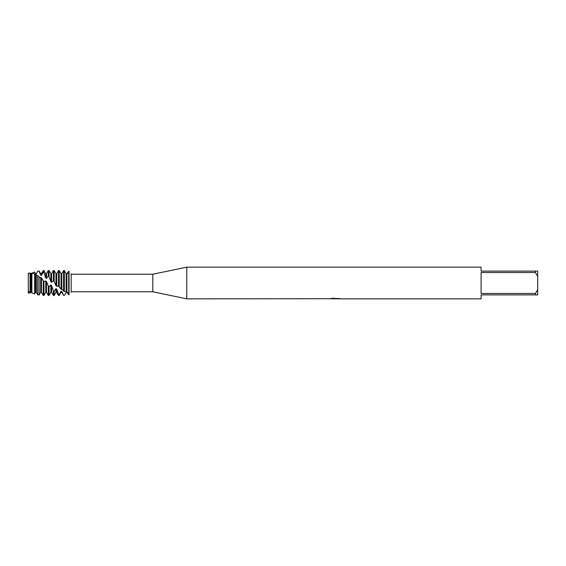 <?xml version="1.0" encoding="UTF-8"?>
<svg xmlns="http://www.w3.org/2000/svg" width="566" height="566" viewBox="0 0 566 566"><rect width="100%" height="100%" fill="white"/><g stroke="black" fill="none" stroke-linecap="round" stroke-linejoin="round"><path stroke-width="0.85" d="M31.894 292.884L31.222 292.254L30.055 292.962L28.3 292.679L28.831 292.792L28.3 292.679L28.3 273.321L28.831 273.208M330.091 298.707L186.78 298.848L152.82 291.773L71.174 291.773L71.174 274.227L152.82 274.227L186.78 267.152L481.1 267.152L481.1 271.114L535.436 271.114L535.436 272.515L537.7 276.42L537.7 271.114L535.436 271.114M152.82 291.773L152.82 274.227M186.78 298.848L186.78 267.152M335.652 298.735L333.24 298.735M334.846 298.848L334.173 298.848M537.7 276.42L537.7 289.58L535.436 293.485L535.436 294.886L481.1 294.886L481.1 298.848L336.36 298.848L339.027 298.494M535.436 293.485L481.1 293.485L481.1 272.515L535.436 272.515M330.091 298.82L335.419 298.607L330.855 298.607L332.341 298.268L339.6 298.643M340.194 298.707C335.44 298.735 335.44 298.77 340.194 298.806M71.174 291.773L70.906 292.24M70.906 273.76L71.174 274.227M69.052 271.673C71.436 274.446 71.436 274.446 69.052 271.673C71.436 274.446 71.436 274.446 69.052 271.673L68.684 271.546L68.684 294.179L69.052 294.327L69.052 271.673L69.052 294.327C71.436 291.554 71.436 291.554 69.052 294.327L68.684 294.454M332.886 298.735L336.36 298.735M331.308 298.487L335.419 298.607M28.3 293.245C28.3 290.599 28.3 290.599 28.3 293.245M535.436 294.886L537.7 294.886L537.7 289.58M37.689 275.699L34.583 273.894L31.866 273.109L30.479 273.689L30.055 273.038L30.055 292.056L28.3 291.257L28.3 273.321M30.055 273.038L28.3 273.343M30.479 273.689L30.479 291.915L31.222 292.07L31.222 273.739M31.222 292.07L31.866 292.877L34.583 293.924L34.583 273.894M31.866 273.109L31.866 292.877M30.055 292.962L30.472 291.907M66.746 292.325L66.137 292.311L64.333 295.445L63.59 295.452L61.786 291.49L61.043 291.235L59.239 294.504L58.496 294.179L58.496 295.452L59.239 295.452L59.239 294.504M31.866 273.123L34.583 272.076L35.573 273.76L36.316 273.852L37.689 271.284L39.111 270.98L40.667 273.675L40.667 275.133L41.41 275.465L41.41 273.675L43.214 270.548L43.957 270.548L45.761 273.675L45.761 277.956L46.504 278.458L46.504 273.675L48.308 270.548L49.051 270.548L50.855 273.675L50.855 281.705L51.598 282.293L51.598 273.675L53.402 270.548L54.145 270.548L55.949 273.675L55.949 285.696L56.692 286.262L56.692 273.675L58.496 270.548L59.239 270.548L61.043 273.675L61.043 289.176L61.786 289.601L61.786 273.675L63.59 270.548L63.59 290.91L64.333 291.504L64.333 270.555L63.873 270.548M64.333 291.504L66.13 291.561M66.88 292.325L66.137 292.311L66.88 292.325L66.88 291.773L66.137 291.561L66.137 273.675L66.746 273.675M68.684 294.179L66.88 291.773L66.88 273.675L66.137 273.689L64.333 270.555M63.873 295.452L64.333 295.445M69.052 294.844C66.477 292.834 65.684 289.283 69.052 294.844M61.043 291.235L61.043 292.325L61.786 292.325L61.786 291.497M61.786 289.601L62.515 289.686L63.59 290.91M58.496 270.548L58.496 286.191L59.239 286.941L59.239 270.548M59.232 286.941L61.036 289.169M56.692 286.262L58.496 286.191L59.239 286.941M58.496 294.179L56.692 289.077L55.949 288.625L54.145 291.455L53.402 290.86L53.402 295.452L54.145 295.452L54.145 291.455M55.949 288.625L55.949 292.325L56.692 292.325L56.692 289.085M54.138 281.62L55.942 285.696M53.402 270.548L53.402 280.842L54.145 281.62L54.145 270.548M53.402 290.86L51.598 285.561L50.855 284.995L50.855 292.325L49.051 295.452L48.308 295.452L48.308 286.085L46.504 281.571L45.761 280.991L43.957 281.521L43.214 280.75L43.214 295.452L43.957 295.452L43.957 281.521M49.051 295.452L49.051 286.842L48.308 286.085M48.308 270.548L48.308 275.904L49.051 276.562L49.051 270.548M45.761 280.991L45.761 292.325L46.504 292.325L46.504 281.571M43.214 270.548L43.214 272.267L43.957 272.692L43.957 270.548M40.667 277.354L40.667 292.325L41.41 292.325L41.41 277.842L39.585 277.276L37.689 275.692L37.689 294.716L39.111 295.02L39.111 276.795M37.689 271.284L39.111 270.98M35.573 274.765L35.573 292.325L36.316 292.325L36.316 275.062M34.583 293.924L35.573 292.325M69.052 271.156C66.477 273.166 65.684 276.717 69.052 271.156M28.505 292.127L28.484 291.334M50.855 284.995L49.051 286.842M43.214 280.75L41.41 277.842M35.205 273.06L35.566 273.76M36.316 273.852L37.689 271.326M39.111 271.206L40.66 275.14M41.41 275.465L43.214 272.267M43.95 272.692L45.754 277.956M46.504 278.458L48.308 275.904M49.044 276.562L50.848 281.705M51.598 282.293L53.402 280.842M50.855 292.325L51.598 292.325L51.598 285.561M61.786 292.325L63.59 295.452M61.043 292.325L59.239 295.452M56.692 292.325L58.496 295.452M55.949 292.325L54.145 295.452M46.504 292.325L48.308 295.452M45.761 292.325L43.957 295.452M41.41 292.325L43.214 295.452M40.667 292.325L39.111 295.02M36.316 292.325L37.689 294.716M58.85 286.559L59.423 287.118L58.85 286.559M35.573 273.675L36.316 273.675M40.667 273.675L41.41 273.675M45.761 273.675L46.504 273.675M50.855 273.675L51.598 273.675M51.598 292.325L53.402 295.452M55.949 273.675L56.692 273.675M61.043 273.675L61.786 273.675M66.137 273.675L65.882 273.236"/></g></svg>
